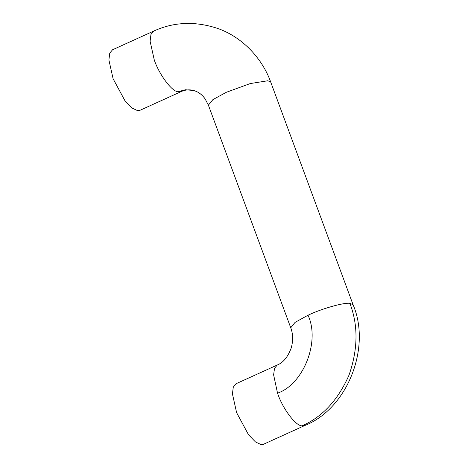 <?xml version="1.0" encoding="UTF-8"?>
<svg xmlns="http://www.w3.org/2000/svg" width="468" height="468" viewBox="0 0 468 468"><rect width="100%" height="100%" fill="white"/><g stroke="black" fill="none" stroke-linecap="round" stroke-linejoin="round"><path stroke-width="0.7" d="M270.72 82.076L267.877 80.748L250.257 83.567L226.372 92.272L212.928 99.59L208.383 105.136L290.739 327.77L295.051 322.388L308.014 315.227C320.358 341.453 303.486 384.269 277.536 393.178L273.622 374.85L274.529 368.281L277.261 365.022L236.059 383.731L233.292 387.094L232.432 393.892L236.615 412.653L248.485 434.69L255.475 441.956L261.121 444.6L263.537 444.243L304.738 425.541C347.642 408.658 371.399 347.274 353.077 304.709L270.72 82.076C262.542 59.103 243.19 37.645 218.404 28.688C195.647 20.978 174.084 21.774 153.726 31.075L112.531 49.778L109.758 53.141L108.898 59.945L113.081 78.7L124.95 100.737L131.941 108.009L137.592 110.647L140.008 110.296M277.536 393.178L277.816 393.945C282.731 408.699 295.846 426.096 301.989 425.851L304.738 425.541M308.014 315.227L308.722 314.905C321.867 308.623 344.249 302.316 349.888 303.352L353.077 304.709M177.84 91.775L185.451 89.745L193.851 90.523L191.377 90.008C187.896 89.563 184.503 90.09 181.204 91.588L177.84 91.775C171.51 91.231 159.038 74.178 154.282 59.992L150.099 41.237L150.959 34.439L153.726 31.075M349.888 303.352C358.318 325.307 358.038 349.21 349.04 375.055C338.101 400 322.411 416.935 301.989 425.851M193.851 90.523L196.291 91.412C199.631 92.875 202.568 95.355 205.101 98.853L208.383 105.136M181.204 91.588L140.002 110.296M277.261 365.022C283.286 362.636 287.99 356.832 291.359 347.613C293.22 340.236 293.009 333.62 290.739 327.77"/></g></svg>
